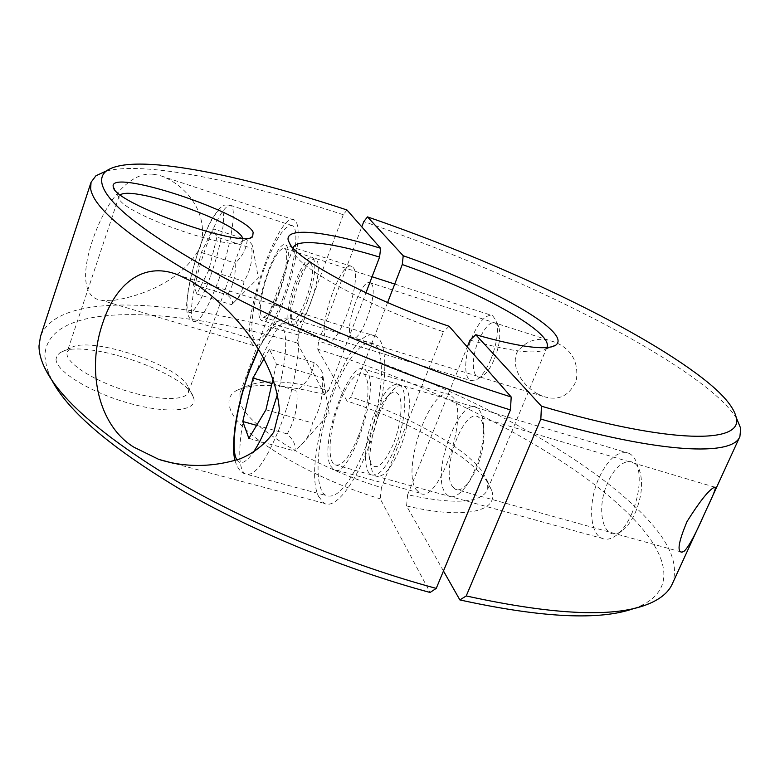 <?xml version="1.0" encoding="UTF-8"?>
<svg xmlns="http://www.w3.org/2000/svg" width="780" height="780" viewBox="0 0 780 780"><rect width="100%" height="100%" fill="white"/><g stroke="black" fill="none" stroke-linecap="round" stroke-linejoin="round"><path stroke-width="0.58" stroke-dasharray="3.9 2.92" d="M314.155 362.602C312.653 373.474 306.891 382.873 296.878 390.78C298.048 406.282 294.83 420.654 287.225 433.914C294.04 440.661 296.488 446.335 294.557 450.957L301.577 444.629C307.369 438.838 310.996 431.623 312.458 422.994C320.356 409.09 323.671 393.998 322.403 377.715L322.813 375.277C322.94 372.089 320.063 367.868 314.155 362.602L269.441 349.255L276.403 364.133L322.403 377.715M365.001 448.822C382.951 404.332 386.704 349.528 373.552 343.844C363.538 337.447 346.047 359.736 333.781 392.233C317.05 434.714 312.331 488.865 326.206 495.553C337.301 499.298 350.23 483.717 365.001 448.822M631.595 514.108C638.976 496.304 640.994 480.197 637.669 465.806C635.846 459.42 632.96 455.257 629.011 453.336C618.286 450.197 608.264 458.435 598.942 478.033C588.139 501.803 589.368 533.383 602.004 538.346C606.011 540.082 610.457 539.302 615.352 536.016C621.524 531.629 626.944 524.326 631.595 514.108M379.041 414.141C383.224 403.621 387.777 395.665 392.701 390.283C396.981 385.798 400.676 384.355 403.796 385.964L406.078 388.138C412.24 396.035 409.461 425.246 400.003 448.402C391.072 469.151 382.951 478.354 375.619 476.005L372.596 472.738L370.081 462.618C369.31 448.227 372.294 432.061 379.041 414.141M635.242 512.792C641.355 498.069 643.022 484.721 640.243 472.748C635.505 453.775 617.087 460.249 607.776 482.693C594.877 510.052 603.866 544.284 621.728 530.975C626.876 527.319 631.381 521.255 635.242 512.792M395.401 447.106C404.859 423.91 407.677 394.68 401.583 386.792L399.331 384.628C391.677 382.424 383.458 391.843 374.692 412.873C364.416 438.331 362.271 470.74 371.134 474.767C378.398 477.106 386.49 467.883 395.401 447.106M358.235 436.556C368.852 410.114 371.212 377.354 363.246 373.834C356.109 371.787 348.202 381.401 339.534 402.656C329.355 428.376 326.644 460.912 334.873 464.782C341.63 466.986 349.421 457.567 358.235 436.556M371.114 463.973L369.057 455.715C367.322 438.691 377.335 406.624 387.67 396.181C392.233 391.472 395.85 390.916 398.522 394.543C403.367 401.398 401.056 424.817 393.432 443.84C384.335 464.168 376.896 470.886 371.114 463.973M264.04 358.654L269.441 349.255M271.966 383.546L296.878 390.78M265.951 409.793L312.458 422.994M276.403 364.133L273.175 378.241M256.639 425.363L287.225 433.914M248.869 438.34L294.557 450.957M247.201 239.791C246.48 248.761 242.453 256.523 235.141 263.094C235.94 274.697 233.376 285.324 227.438 294.967C232.206 299.179 233.6 302.406 231.621 304.668L232.333 304.005C239.353 297.677 243.224 290.14 243.974 281.375C250.088 271.391 252.72 260.383 251.862 248.352L252.574 246.48C252.613 244.969 250.828 242.736 247.201 239.791L212.989 228.764L216.918 237.139L251.862 248.352M282.565 299.413C294.986 266.321 299.715 228.823 292.432 225.693C285.012 224.416 275.788 238.232 264.771 267.169C252.954 299.11 247.864 336.238 255.372 339.875C262.255 341.611 271.323 328.127 282.565 299.413M491.088 358.868C497.035 343.219 498.752 330.515 496.255 320.746L492.56 315.666C485.852 314.057 478.959 321.38 471.871 337.633C464.324 355.787 463.534 377.666 470.613 380.533L476.2 379.967C481.504 376.818 486.466 369.788 491.088 358.868M298.76 282.916C302.952 271.781 307.154 264.166 311.337 260.062L315.949 258.59L316.885 259.506C320.014 267.121 317.977 281.473 310.772 302.552C303.976 319.634 298.311 327.619 293.758 326.518L292.51 325.143L291.418 321.097C290.764 311.317 293.212 298.594 298.76 282.916M494.569 358.634C499.502 345.677 500.926 335.117 498.839 326.976C493.701 318.23 486.886 322.881 478.394 340.909C470.233 360.126 472.3 382.142 482.157 376.174C486.593 373.532 490.737 367.692 494.569 358.634M307.242 301.45C314.447 280.342 316.505 265.99 313.423 258.385L312.488 257.478C307.778 256.532 302.075 264.664 295.376 281.843C288.161 300.992 285.46 323.242 290.296 325.465C294.811 326.557 300.456 318.552 307.242 301.45M278.782 292.558C286.153 272.844 289.039 250.409 284.642 248.479C280.264 247.65 274.755 255.898 268.115 273.224C260.959 292.529 257.946 314.837 262.421 316.953C266.614 317.938 272.064 309.816 278.782 292.558M291.232 318.221L290.345 314.925C288.571 303.264 299.042 271.099 306.706 264.781C308.656 263.026 310.157 262.889 311.2 264.371C318.328 272.902 296.692 330.915 291.232 318.221M216.918 237.139L208.728 270.358L196.843 294.031L193.401 284.485L201.376 252.427L212.989 228.764M201.376 252.427L235.141 263.094M208.728 270.358L243.974 281.375M193.401 284.485L227.438 294.967M196.843 294.031L231.621 304.668M346.964 209.976L343.317 214.734L298.438 335.01L297.277 343.015C173.306 306.355 46.751 299.725 44.86 356.08L46.732 367.848L51.695 379.899M297.277 343.015L324.743 394.602L328.604 390.488C289.497 380.455 262.022 379.109 246.188 386.47L239.928 393.276L240.406 403.075C246.831 425.831 313.648 467.132 381.42 487.598L380.24 498.839L430.082 592.468M324.743 394.602C283.15 383.916 253.753 382.531 236.564 390.458C229.622 394.387 227.428 400.315 230.002 408.252C236.262 432.695 307.769 477.272 380.24 498.839M293.173 248.167L293.251 250.77L294.976 254.504C303.995 271.186 374.585 308.724 443.498 331.763L381.42 487.598M328.604 390.488L365.947 292.783M120.383 194.805L119.047 196.316L119.067 197.935C119.818 212.706 233.239 252.661 241.79 241.459L242.775 240.22L242.668 238.232M66.944 353.857C67.099 363.733 93.961 380.845 125.814 390.731C157.648 400.725 185.728 400.959 188.458 392.213L188.195 387.465C182.208 366.229 89.437 334.873 70.434 348.094L67.216 351.741L66.944 353.857M56.033 359.229C55.78 371.348 91.114 392.896 129.968 403.504C168.841 414.297 197.896 410.943 193.684 398.024L193.343 397.01C186.293 372.655 82.261 337.535 60.157 352.609L57.018 355.514L56.033 359.229M330.496 465.787L333.548 469.385C348.748 481.865 380.864 388.596 367 371.611L364.767 369.33C349.323 358.127 318.727 444.951 330.496 465.787M415.857 489.245L419.581 492.97C437.824 506.093 469.921 415.048 453.024 397.41L450.323 395.021C431.886 383.038 401.125 467.951 415.857 489.245M318.601 496.49L324.11 503.285C335.332 510.003 356.743 482.45 371.124 439.969C385.603 397.595 388.898 352.053 379.45 339.505L376.194 336.356C350.191 318.396 300.085 459.81 318.601 496.49M260.101 318.874L261.358 320.385C269.987 328.399 294.947 255.538 286.718 246.012L285.802 245.056C276.949 237.91 253.012 307.027 260.101 318.874M326.118 338.998L327.668 340.577C338.169 349.069 363.256 277.553 353.155 267.53L352.024 266.516C341.318 258.823 317.197 326.742 326.118 338.998M153.484 174.301C132.961 171.317 109.58 194.834 95.16 233.074C80.954 270.358 82.27 297.94 101.176 300.173L110.731 300.768C135.272 297.668 182.53 283.598 200.947 245.671C209.752 208.523 180.707 181.798 159.101 175.266L153.484 174.301M251.374 342.752L253.636 345.618C260.091 349.801 274.814 327.142 285.86 294.567C296.975 262.06 301.275 228.55 295.747 221.305L294.411 219.999C279.484 208.572 240.162 321.818 251.374 342.752M449.085 326.264L443.498 331.763M343.317 214.734C242.921 181.672 145.022 160.612 105.7 171.239M298.438 335.01C179.127 299.656 57.837 290.111 40.482 336.492M672.214 584.064C679.039 565.627 670.527 543.718 646.678 518.339C584.054 451.601 447.203 381.566 318.689 341.162L361.793 226.853M634.491 608.293L639.532 606.294C675.548 590.353 668.821 557.69 637.445 523.078C577.298 457.48 443.43 388.498 317.596 349.148L318.689 341.162M443.469 570.999L406.555 505.947L407.628 494.754C454.106 504.67 480.665 503.149 487.285 490.21L487.325 480.967L482.401 471.734C464.695 446.969 406.858 414.882 351.049 397.059L347.081 401.115L317.596 349.148M387.582 302.552L351.049 397.059M406.555 505.947C465.465 519.88 499.346 511.222 491.673 490.435L486.389 480.509C467.395 453.843 406.097 419.815 347.081 401.115M736.642 418.499C730.753 409.09 720.418 398.57 705.637 386.948C635.398 332.144 493.72 266.136 363.773 221.598M452.517 486.623L455.374 489.294C459.206 491.01 463.651 488.699 468.721 482.342C478.296 468.409 483.405 452.176 484.039 433.651C483.922 426.767 482.703 421.824 480.402 418.811L478.15 416.881C463.632 407.638 440.534 470.944 452.517 486.623M479.193 409.978C482.001 413.595 483.483 419.62 483.639 428.035C484.068 446.862 475.351 474.523 464.851 487.724C456.563 497.786 450.021 499.473 445.214 492.784C429.634 471.481 463.31 388.255 479.193 409.978M371.339 283.686C379.207 291.496 360.565 344.136 352.277 337.76L351.098 336.628C343.892 327.59 362.008 276.929 370.412 282.867L371.339 283.686M537.742 393.959L542.977 396.308C558.139 401.339 569.225 396.162 576.245 380.776C578.76 363.724 572.92 351.439 558.733 343.912L554.58 342.089C538.697 336.19 526.042 339.856 516.584 353.057C510.842 369.574 524.579 386.87 537.742 393.959M407.628 494.754L467.269 346.964M470.028 340.129C511.017 351.575 535.996 354.676 544.986 349.43L546.819 347.568M280.712 425.11C298.262 379.499 304.278 324.236 293.407 319.225C285.236 313.346 269.266 336.609 257.195 369.817C240.835 413.254 234 467.844 245.398 473.938C254.592 477.194 266.37 460.921 280.712 425.11M277.738 393.569C285.919 361.481 287.8 339.748 283.413 328.38C277.894 320.707 269.617 327.697 258.57 349.362M236.935 459.947C240.357 465.202 245.71 462.813 252.973 452.79M218.8 279.581C230.997 245.856 236.945 208.172 230.968 205.462C224.786 204.614 216.304 218.907 205.52 248.371C193.918 280.868 187.678 318.191 193.801 321.438C199.495 322.813 207.831 308.87 218.8 279.581M210.775 275.34C220.555 247.845 226.054 217.298 222.563 211.224C219.219 204.73 208.465 222.397 199.543 247.982C190.583 273.478 185.006 302.221 187.678 310.313C190.203 318.796 201.035 302.933 210.775 275.34M301.577 444.629L329.111 413.498L322.813 375.277M373.552 343.844L293.407 319.225C280.995 314.36 270.767 324.344 258.346 348.991M403.796 385.964L629.011 453.336M640.243 472.748L637.669 465.806M363.246 373.834L399.331 384.628M369.057 455.715L370.081 462.618M387.67 396.181L392.701 390.283M334.873 464.782L371.134 474.767M621.728 530.975L615.352 536.016M375.619 476.005L602.004 538.346M234.985 460.57C237.51 468.409 240.981 472.865 245.398 473.938L326.206 495.553M232.333 304.005L258.365 277.973L252.574 246.48M292.432 225.693L230.968 205.462C223.402 204.506 224.045 204.799 218.926 208.894L211.702 219.297C207.919 226.307 203.853 235.774 199.524 247.708C194.805 261.563 191.178 274.872 188.653 287.635C185.796 305.575 186.537 308.987 187.161 312.819C188.935 317.928 191.149 320.804 193.801 321.438L255.372 339.875M315.949 258.59L372.079 276.734M394.738 284.047L492.56 315.666M498.839 326.976L496.255 320.746M284.642 248.479L312.488 257.478M290.345 314.925L291.418 321.097M306.706 264.781L311.337 260.062M262.421 316.953L290.296 325.465M482.157 376.174L476.2 379.967M293.758 326.518L470.613 380.533M49.354 375.005L43.417 365.05M246.188 386.47L236.564 390.458M293.251 250.77L290.277 244.598M293.329 247.611L239.928 393.276M241.79 241.459L250.409 237.627M119.067 197.935L114.514 189.316M242.775 240.22L188.458 392.213M419.581 492.97L333.548 469.385M324.11 503.285L173.306 463.252M327.668 340.577L261.358 320.385M253.636 345.618L101.176 300.173M294.411 219.999L159.101 175.266M352.024 266.516L285.802 245.056M376.194 336.356L179.77 275.642M450.323 395.021L364.767 369.33M70.434 348.094L60.157 352.609M188.195 387.465L193.343 397.01M119.047 196.316L67.216 351.741M639.532 606.294L650.657 603.018M680.891 551.879L455.374 489.294M484.039 433.651L483.639 428.035M468.721 482.342L464.851 487.724M542.977 396.308L352.277 337.76M554.58 342.089L370.412 282.867M714.714 487.139L478.15 416.881M487.325 480.967L491.673 490.435M547.072 347.051L487.285 490.21M544.986 349.43L551.372 346.915"/><path stroke-width="1.17" d="M273.175 378.241L265.951 409.793L248.869 438.34L242.785 421.493L252.915 378.007L264.04 358.654M252.915 378.007L271.966 383.546M242.785 421.493L256.639 425.363M51.695 379.899C68.474 412.015 112.691 449.299 184.343 491.751C255.07 532.321 347.324 570.219 430.082 592.468L436.235 588.393L510.432 409.939L511.202 396.991L449.085 326.264C375.277 301.597 299.286 261.485 290.014 244.198L288.229 240.347C284.739 226.405 327.22 231.455 380.601 248.274L346.964 209.976C238.631 174.076 132.736 152.334 106.567 170.83C102.55 173.862 100.99 177.957 101.897 183.144C105.495 203.112 146.523 234.79 224.991 278.168C303.166 320.093 414.521 366.493 511.202 396.991M105.7 171.239L95.969 175.734L91.065 182.237L40.482 336.492L39 345.93C38.961 351.702 40.433 358.078 43.417 365.05C57.389 397.361 101.683 436.01 176.28 480.987C250.068 523.975 348.445 564.74 436.235 588.393M365.947 292.783L379.587 257.098L380.601 248.274M379.587 257.098C333.869 242.911 296.712 237.968 293.329 247.611L293.173 248.167M91.065 182.237L90.636 188.604C93.541 209.42 135.213 242.346 215.65 287.362C295.883 330.856 410.806 378.836 510.432 409.939M102.941 322.433C117.019 280.098 146.855 261.056 179.77 275.642L192.133 281.697C228.316 304.629 275.32 354.373 279.386 410.299L273.858 431.983C265.356 443.976 254.192 452.897 240.347 458.738C212.423 467.454 185.24 467.668 158.798 459.401L134.004 447.242C98.319 425.558 86.073 370.334 102.941 322.433M242.668 238.232L242.356 237.53C236.077 221.774 133.156 185.435 120.383 194.805M253.149 232.235L252.681 236.613C243.74 249.181 113.802 203.297 113.305 187.034L113.256 186.829C107.981 167.339 244.384 212.316 253.149 232.235M467.269 346.964L470.028 340.129L475.771 334.727L541.457 406.204L540.832 419.094L466.226 595.949C556.072 615.586 617.545 617.945 650.657 603.018C661.576 598.084 668.762 591.767 672.214 584.064L704.262 514.215C695.624 534.076 688.984 546.361 684.333 551.06L681.993 552.191C676.806 552.094 678.502 541.846 687.082 521.459C699.085 502.398 707.821 491.215 713.271 487.9L714.714 487.139C716.635 486.554 714.051 493.623 706.953 508.345L704.262 514.215M466.226 595.949L459.878 599.937C542.236 617.926 600.444 620.714 634.491 608.293M546.819 347.568L547.072 347.051C548.311 343.726 545.893 339.202 539.828 333.469C519.275 313.862 458.874 284.115 402.275 264.547L387.582 302.552M475.771 334.727C519.821 347.197 546.487 350.678 555.75 345.189C560.235 341.845 558.226 336.277 549.734 328.497C527.397 307.856 463.125 276.51 403.211 255.752L402.275 264.547M540.832 419.094C661.703 454.145 732.937 456.212 739.908 436.517L740.727 428.405L736.642 418.499M541.457 406.204C674.349 445.185 743.135 443.264 736.271 417.612C733.814 406.828 722.504 393.637 702.341 378.027C634.013 325.319 494.89 260.725 367.507 216.899L403.211 255.752M361.793 226.853L363.773 221.598L367.507 216.899M459.878 599.937L443.469 570.999M252.973 452.79C258.59 444.688 264.147 433.348 269.646 418.772L277.738 393.569M258.57 349.362L249.736 370.285C236.584 405.512 229.973 449.446 236.935 459.947M258.346 348.991L249.698 369.642C242.19 390.468 237.159 410.68 234.585 430.287C232.557 452.088 233.912 454.925 234.985 460.57M372.079 276.734L394.738 284.047M290.277 244.598L288.229 240.347M250.409 237.627L252.681 236.613M114.514 189.316L113.305 187.034M173.306 463.252L158.798 459.401M106.567 170.83L95.969 175.734M739.908 436.517L706.953 508.345M681.993 552.191L680.891 551.879M736.271 417.612L740.727 428.405M551.372 346.915L555.75 345.189"/></g></svg>
